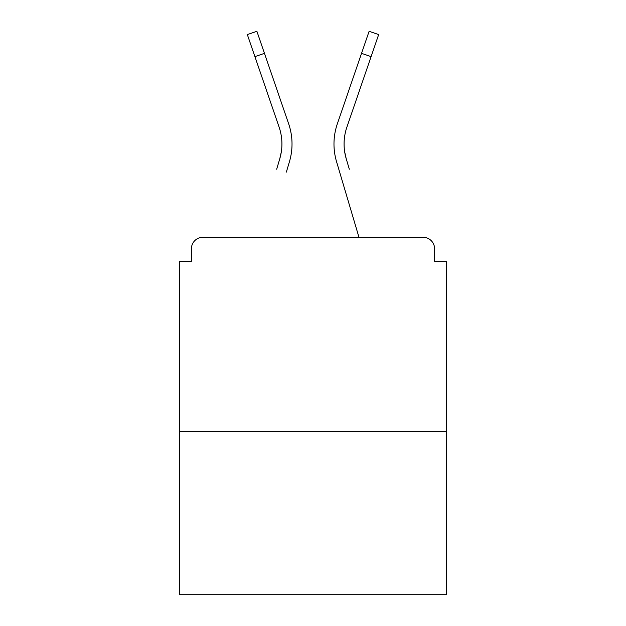 <?xml version="1.0" encoding="UTF-8"?>
<svg xmlns="http://www.w3.org/2000/svg" width="626" height="626" viewBox="0 0 626 626"><rect width="100%" height="100%" fill="white"/><g stroke="black" fill="none" stroke-linecap="round" stroke-linejoin="round"><path stroke-width="0.94" d="M434.616 261.324L434.616 248.89L434.616 261.324L446.275 261.324L446.275 594.7L179.725 594.7L179.725 261.324L191.384 261.324L191.384 248.89L191.384 261.324M446.275 431.51L179.725 431.51M434.616 248.89A11.659 11.659 0 0 0 422.957 237.231L203.043 237.231A11.659 11.659 0 0 0 191.384 248.89M422.957 237.231L373.612 237.231M252.388 237.231L203.043 237.231M281.301 151.946L279.767 158.785L281.301 151.946M264.462 53.351L254.907 56.63L247.333 34.579L256.887 31.3L288.649 123.791A62.17 62.17 0 0 1 289.455 161.657L286.364 172.087M276.676 169.216L279.767 158.785A52.068 52.068 0 0 0 279.094 127.07A52.068 52.068 0 0 1 281.919 143.98A52.068 52.068 0 0 0 279.094 127.07A52.068 52.068 0 0 1 281.919 143.98M344.699 151.946L346.233 158.785L344.699 151.946M336.545 161.657L358.956 237.231L336.545 161.657A62.17 62.17 0 0 1 337.351 123.791L369.113 31.3L378.667 34.579L346.906 127.07A52.068 52.068 0 0 0 346.233 158.785L349.324 169.216M346.906 127.07A52.068 52.068 0 0 0 344.081 143.98A52.068 52.068 0 0 1 346.906 127.07A52.068 52.068 0 0 0 344.081 143.98A52.068 52.068 0 0 1 346.906 127.07A52.068 52.068 0 0 0 344.081 143.98A52.068 52.068 0 0 1 346.906 127.07A52.068 52.068 0 0 0 344.081 143.98A52.068 52.068 0 0 1 346.906 127.07A52.068 52.068 0 0 0 344.081 143.98A52.068 52.068 0 0 1 346.906 127.07A52.068 52.068 0 0 0 344.081 143.98A52.068 52.068 0 0 1 346.906 127.07A52.068 52.068 0 0 0 344.081 143.98A52.068 52.068 0 0 1 346.906 127.07A52.068 52.068 0 0 0 344.081 143.98A52.068 52.068 0 0 1 346.906 127.07A52.068 52.068 0 0 0 344.081 143.98A52.068 52.068 0 0 1 346.906 127.07A52.068 52.068 0 0 0 344.081 143.98A52.068 52.068 0 0 1 346.906 127.07A52.068 52.068 0 0 0 344.081 143.98A52.068 52.068 0 0 1 346.906 127.07A52.068 52.068 0 0 0 344.081 143.98A52.068 52.068 0 0 1 346.906 127.07A52.068 52.068 0 0 0 344.081 143.98A52.068 52.068 0 0 1 346.906 127.07A52.068 52.068 0 0 0 344.081 143.98A52.068 52.068 0 0 1 346.906 127.07A52.068 52.068 0 0 0 344.081 143.98A52.068 52.068 0 0 1 346.906 127.07A52.068 52.068 0 0 0 344.081 143.98A52.068 52.068 0 0 1 346.906 127.07A52.068 52.068 0 0 0 344.081 143.98A52.068 52.068 0 0 1 346.906 127.07A52.068 52.068 0 0 0 344.081 143.98A52.068 52.068 0 0 1 346.906 127.07A52.068 52.068 0 0 0 344.081 143.98A52.068 52.068 0 0 1 346.906 127.07A52.068 52.068 0 0 0 344.081 143.98A52.068 52.068 0 0 1 346.906 127.07A52.068 52.068 0 0 0 344.081 143.98A52.068 52.068 0 0 1 346.906 127.07A52.068 52.068 0 0 0 344.081 143.98A52.068 52.068 0 0 1 346.906 127.07A52.068 52.068 0 0 0 344.081 143.98A52.068 52.068 0 0 1 346.906 127.07A52.068 52.068 0 0 0 344.081 143.98A52.068 52.068 0 0 1 346.906 127.07A52.068 52.068 0 0 0 344.081 143.98M288.649 123.791L277.834 92.304M254.907 56.63L279.094 127.07M337.351 123.791L348.166 92.304M371.093 56.63L361.538 53.351"/></g></svg>

